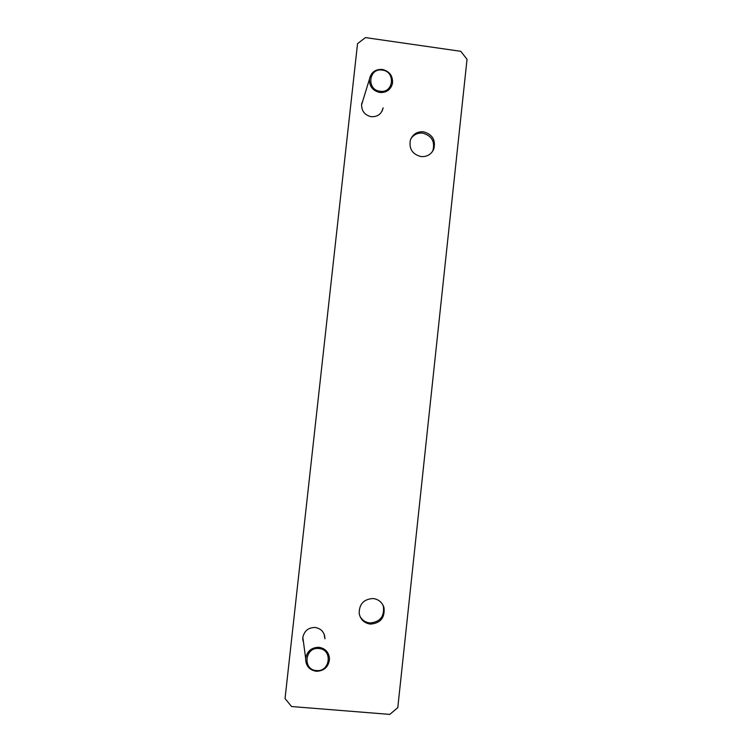 <?xml version="1.0" encoding="UTF-8"?>
<svg xmlns="http://www.w3.org/2000/svg" width="752" height="752" viewBox="0 0 752 752"><rect width="100%" height="100%" fill="white"/><g stroke="black" fill="none" stroke-linecap="round" stroke-linejoin="round"><path stroke-width="1.13" d="M357.538 43.644L285.046 698.542L291.579 706.532L389.799 714.4L397.789 707.651L467.03 59.323L460.779 51.315L365.444 37.6L357.538 43.644L285.046 698.542M410.912 138.716C413.76 134.533 417.727 132.681 422.812 133.151C431.761 135.755 435.126 141.536 432.917 150.494L432.268 151.81M382.608 604.42L383.407 606.516C384.479 616.64 379.976 622.12 369.881 622.957C365.275 622.393 361.919 620.043 359.794 615.897M373.152 598.536C378.613 599.306 382.223 602.314 383.981 607.569C385.062 617.74 380.531 623.258 370.388 624.104C364.269 623.164 360.537 619.648 359.202 613.547C359.127 604.063 363.78 599.062 373.152 598.536M423.583 131.807C432.569 134.429 435.953 140.229 433.735 149.234C431.14 154.555 426.863 156.989 420.904 156.557C412.397 154.263 408.881 148.793 410.348 140.163C412.716 134.185 417.125 131.393 423.583 131.807M383.116 107.809L383.041 108.25C381.377 114.172 377.429 116.992 371.215 116.692C364.72 115.141 361.524 111.061 361.599 104.443L362.953 100.345M303.62 643.242L302.783 637.677C304.175 630.956 308.273 627.544 315.06 627.459C321.189 628.531 324.479 632.178 324.939 638.42L324.93 638.786M382.204 110.817L382.552 109.275M362.492 101.849L361.797 103.287M362.361 102.272L361.684 103.889M382.392 109.689L381.931 111.352M382.298 69.428C375.21 69.128 370.924 72.408 369.429 79.28C369.345 86.405 372.785 90.804 379.769 92.487C386.462 92.825 390.702 89.808 392.488 83.434C393.023 75.971 389.63 71.299 382.298 69.428M382.298 70.086C368.687 67.642 366.233 89.855 379.976 91.246C393.578 93.643 395.994 71.496 382.298 70.086M324.648 637.564L324.507 635.233M302.755 639.708L303.451 641.992M302.718 638.89L303.404 641.635M324.253 634.462L324.573 637.207M318.895 647.293C311.572 647.406 307.164 651.091 305.66 658.338C305.613 665.661 309.147 669.976 316.254 671.292C324.121 671.028 328.549 666.968 329.526 659.1C329.038 652.369 325.494 648.431 318.895 647.293M318.829 648.525C304.861 646.776 302.313 669.9 316.413 670.549C330.372 672.241 332.882 649.192 318.829 648.525M383.407 606.516L383.981 607.569M432.917 150.494L433.735 149.234M369.429 79.28L361.562 104.876M305.66 658.338L302.821 637.329"/></g></svg>
